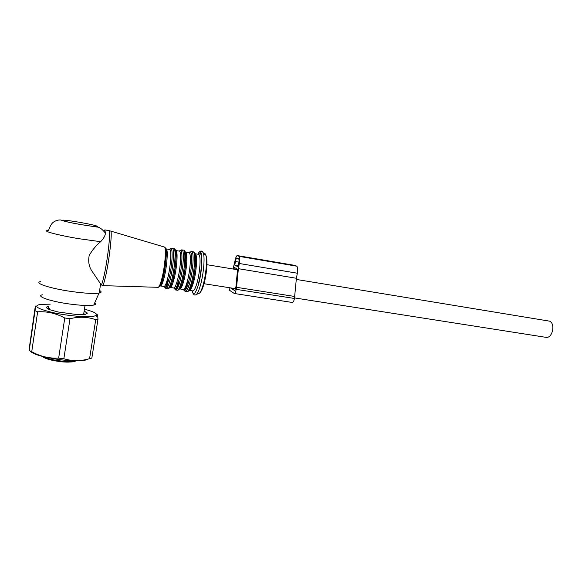 <?xml version="1.0" encoding="UTF-8"?>
<svg xmlns="http://www.w3.org/2000/svg" width="582" height="582" viewBox="0 0 582 582"><rect width="100%" height="100%" fill="white"/><g stroke="black" fill="none" stroke-linecap="round" stroke-linejoin="round"><path stroke-width="0.87" d="M548.877 321.038L549.655 321.169C552.427 322.544 553.387 325.753 552.551 330.802C551.147 335.552 548.986 337.735 546.062 337.356L294.557 297.919M83.779 313.48L84.652 314.447M48.422 309.173L49.557 308.504M35.051 310.737L35.349 306.008L29.238 348.385L29.18 350.495L31.734 351.717C40.26 356.41 49.23 358.548 58.651 358.134L63.853 358.752C71.957 361.138 80.047 361.24 88.108 359.072L91.847 358.076L97.965 319.314L95.71 319.714C87.773 316.819 79.203 316.484 69.993 318.71L64.769 318.005C56.054 313.32 47.011 311.254 37.641 311.807L35.051 310.737L29.18 350.495M30.293 351.07C33.807 356.715 71.957 363.008 85.03 360.156L87.169 359.669M84.448 309.188C94.291 311.799 98.103 313.938 95.892 315.59L93.767 316.244C87.089 317.561 67.614 315.88 52.816 312.585C37.241 308.744 32.999 306.023 40.085 304.415L50.205 304.16M96.547 314.258C97.158 314.018 97.572 314.978 97.798 317.154L97.965 319.314M84.776 311.385L87.227 313.312L85.343 314.345L76.475 314.506L58.142 311.996L49.848 309.733L46.276 307.66L46.269 307.209L48.459 306.27L48.059 308.918M49.303 308.584L47.942 308.62M95.71 319.714L89.57 358.694M69.993 318.71L63.853 358.752M64.769 318.005L58.651 358.134M37.641 311.807L31.734 351.717M100.642 241.69C103.727 238.453 105.32 235.579 105.422 233.069C101.974 228.952 99.253 226.958 97.259 227.082L80.869 224.587C72.619 223.132 63.889 221.4 61.146 220.069C59.08 219.763 56.92 220.2 54.672 221.378C53.508 222.128 51.107 222.942 48.51 230.523C40.442 230.53 57.567 235.193 79.378 238.773L100.642 241.69C96.27 245.277 92.458 249.845 89.228 255.389C87.911 261.82 89.097 267.458 92.778 272.296L100.621 283.965L102.345 285.638C103.16 285.755 104.389 281.972 106.048 274.289C109.431 258.663 112.246 233.193 110.871 231.185L110.34 230.981M105.422 233.069L104.84 229.89L104.018 231.127M42.355 294.798C35.48 296.209 50.307 301.396 69.222 303.964C80.949 305.528 89.126 305.892 93.753 305.063C95.885 304.568 96.219 303.811 94.764 302.778M40.835 281.521C32.978 282.801 49.805 288.439 71.317 291.48C84.63 293.328 93.869 293.874 99.035 293.102L99.187 293.073C101.603 292.564 101.741 291.706 99.587 290.505M238.336 265.698L234.786 265.108L238.125 266.854L238.78 263.231C239.158 260.78 239.1 259.296 238.613 258.764L237.005 257.993C236.43 257.979 235.899 259.157 235.419 261.536L234.786 265.108M233.862 269.139L234.466 267.538L237.587 269.211L235.921 286.926L234.772 290.665L230.537 287.879M234.473 293.517L292.259 302.458C293.117 302.553 293.852 301.221 294.456 298.464L236.183 289.341C235.608 292.171 234.975 293.554 234.291 293.488L229.468 290.236L229.01 287.639M294.456 298.464L296.398 278.276L297.344 273.22C297.948 269.393 297.744 267.051 296.74 266.185L294.681 265.363L237.427 255.6C236.51 255.585 235.666 257.484 234.902 261.274L233.062 269.008M237.427 255.6L239.057 256.356C239.835 257.2 239.922 259.579 239.318 263.5L238.387 268.688L296.398 278.276M294.827 296.493L236.547 287.319L238.387 268.688M236.547 287.319L236.183 289.341M43.475 356.693L44.181 357.079C50.248 360.353 69.818 362.666 75.311 360.804M44.843 357.915C51.427 361.509 73.427 363.503 75.82 360.804C73.761 361.655 76.562 361.567 68.48 362.106C58.724 362.353 43.548 358.723 42.748 356.504M87.096 312.854L87.002 313.443M46.211 307.609L46.269 307.209M48.284 306.321L47.913 308.816M108.819 230.574L109.19 230.639C110.755 231.563 107.903 257.899 104.418 274.093C103.203 279.833 102.192 283.449 101.384 284.947M102.512 285.638L157.94 287.312C158.988 287.399 160.261 284.634 161.767 278.996C164.83 267.582 166.437 248.856 164.553 247.081L163.818 246.863M164.888 247.801C167.398 246.542 166.088 266.418 162.778 278.669C161.541 283.325 160.443 285.966 159.475 286.577M160.326 285.929L160.217 285.915C160.348 286.635 161.236 284.176 162.88 278.545C166.263 266.527 166.721 247.525 166.314 248.929C168.278 249.743 166.881 267.509 163.942 278.356C162.451 283.885 161.207 286.402 160.217 285.915L160.072 285.769M169.384 249.445L169.842 249.518C171.857 250.347 170.49 268.091 167.521 278.916C166.016 284.438 164.75 286.948 163.738 286.453L160.654 285.98M162.785 282.226L162.793 278.64M166.146 256.647L166.263 256.211M169.871 249.547C173.363 243.72 172.636 265.574 168.751 279.6C166.758 286.693 165.244 288.992 164.233 286.504M165.288 265.567L165.499 264.352M172.112 248.158L172.468 248.274C174.702 249.169 173.24 268.498 169.98 280.277C168.329 286.271 166.939 288.992 165.812 288.446L164.91 285.864M173.48 248.441L173.996 248.529C176.251 249.431 174.804 268.753 171.53 280.524C169.871 286.504 168.467 289.225 167.332 288.679L166.306 288.527M166.896 288.083L166.219 283.143M174.542 249.46C177.277 247.939 176.12 267.909 172.679 280.211C171.443 284.722 170.315 287.326 169.297 288.025M167.892 286.439L167.609 278.931M175.568 250.486L176.048 250.566C178.15 251.402 176.841 269.11 173.822 279.906C172.287 285.398 170.984 287.901 169.922 287.399L169.835 287.333M179.052 251.068L179.547 251.155C181.7 251.999 180.427 269.684 177.379 280.459C175.822 285.944 174.505 288.439 173.414 287.93L170.388 287.472M172.308 281.819L172.308 281.273M176.091 256.829L176.215 256.436M179.503 251.148C183.148 245.444 182.588 267.218 178.601 281.135C176.557 288.163 174.978 290.454 173.865 288.01M175.815 261.798L175.924 261.311M181.78 249.794L182.159 249.911C184.545 250.835 183.177 270.099 179.823 281.819C178.128 287.77 176.673 290.476 175.473 289.923L174.52 287.537M183.119 250.071L183.672 250.165C186.08 251.089 184.727 270.354 181.366 282.059C179.656 288.01 178.194 290.709 176.979 290.149L176.004 290.003M176.557 289.632L175.764 285.304M184.254 251.068C187.069 249.94 185.993 269.655 182.493 281.746C181.264 286.111 180.114 288.679 179.06 289.458M177.539 288.185L177.052 281.601M185.265 252.086L185.702 252.188C187.95 253.054 186.727 270.703 183.621 281.433C182.042 286.904 180.689 289.385 179.554 288.876L179.54 288.861M178.536 285.893L178.383 280.895M188.655 252.69L189.172 252.777C191.471 253.643 190.285 271.277 187.149 281.986C185.556 287.45 184.174 289.916 183.017 289.407L180.049 288.948M181.81 284.322L181.788 283.834M185.898 257.397L186.022 257.033M189.048 252.755C192.86 247.103 192.467 268.819 188.372 282.663C186.276 289.625 184.625 291.902 183.425 289.501M185.811 261.005L185.92 260.605M191.369 251.417L191.769 251.533C194.308 252.479 193.042 271.692 189.594 283.339C187.848 289.269 186.335 291.946 185.054 291.386L184.05 289.152M192.686 251.693L193.268 251.788C195.836 252.741 194.577 271.94 191.122 283.579C189.368 289.501 187.84 292.179 186.553 291.611L185.614 291.466M186.138 291.16L185.258 287.29M193.893 252.675C196.789 251.904 195.785 271.379 192.235 283.267C191.005 287.486 189.848 290.018 188.757 290.869M187.12 289.865L186.466 284.22M193.348 282.961C191.762 288.286 190.365 290.76 189.165 290.367C189.616 290.84 190.678 288.417 192.344 283.136C195.792 272.012 196.243 253.607 195.283 253.803C197.669 254.683 196.534 272.281 193.348 282.961M188.073 287.864L187.804 282.197M194.89 253.687L198.731 254.385C201.161 255.272 200.062 272.849 196.847 283.507C195.21 288.934 193.777 291.386 192.54 290.862L189.63 290.418M191.267 286.562L191.238 286.126M195.61 260.925L195.719 260.561M198.397 254.269C202.638 247.481 202.587 269.961 198.171 284.438M197.822 254.232C202.798 243.829 203.336 268.549 198.258 285.18C195.457 293.91 193.435 295.787 192.176 290.804M200.514 252.261C201.808 250.646 202.783 251.024 203.445 253.396C205.017 258.655 203.344 275.686 200.186 286.111C198.906 290.403 197.669 293.168 196.469 294.397L195.596 294.921M194.744 271.081L194.992 269.648M198.28 293.684L199.466 293.219C200.586 292.077 201.743 289.523 202.936 285.558C205.868 275.941 207.403 260.263 205.919 255.374C205.424 253.577 204.711 253.01 203.787 253.665M203.656 285.187L201.648 290.243M80.854 224.557C91.738 226.362 97.405 226.995 97.856 226.456C96.125 225.554 89.992 224.165 79.45 222.28C68.916 220.52 63.154 219.858 62.179 220.294C63.562 221.16 69.789 222.579 80.854 224.557M238.94 262.126L235.419 261.536M296.704 266.17L239.027 256.349M297.344 273.22L239.318 263.5M206.937 264.708L237.587 269.757M296.42 279.447L549.655 321.169M204.02 283.725L235.608 288.679M83.619 314.484L85.023 305.455M85.03 360.156L88.108 359.072M95.892 315.59L97.798 317.154M158.086 287.319C159.715 287.173 161.25 284.329 162.676 278.793C165.659 267.4 167.623 249.198 164.553 247.081L109.19 230.639L104.84 229.89M166.314 248.929L169.711 249.496M164.451 270.877L164.342 271.758M165.812 288.446L164.415 286.395M164.655 270.012L165.383 265.239M167.681 288.788C169.42 288.825 171.05 286.009 172.57 280.335C175.771 268.571 177.59 249.714 173.996 248.529L172.468 248.274L170.519 248.885M179.365 251.126L176.048 250.566C176.673 250.245 176.07 268.833 172.781 280.088C171.093 285.682 170.14 288.119 169.922 287.399L170.082 287.421M173.429 277.156L173.4 277.556M175.473 289.923L174.047 287.945M173.407 279.884L173.618 276.305M177.35 290.258C179.14 290.302 180.82 287.501 182.392 281.877C185.68 270.179 187.382 251.366 183.672 250.165L182.159 249.911L180.1 250.558M188.946 252.733L185.702 252.188C186.495 251.933 185.971 270.434 182.603 281.615C180.987 286.882 179.991 289.327 179.591 288.941M185.825 260.729L185.723 261.122M182.704 280.975L182.675 281.564M185.054 291.386L183.599 289.458M182.843 281.484L182.901 279.964M186.946 291.72C188.786 291.764 190.518 288.985 192.125 283.405C195.516 271.772 197.094 253.01 193.268 251.788L191.769 251.533L189.594 252.224M192.024 283.74L192.016 284.278M198.062 253.803C200.164 250.231 201.961 250.093 203.445 253.396L205.919 255.374C208.167 260.794 206.465 275.744 203.569 285.275C202.369 289.254 201.001 291.902 199.466 293.219L196.469 294.397C194.919 295.583 193.675 295.023 192.744 292.71M99.187 293.073L100.621 283.965M93.753 305.063L99.035 293.102M296.74 266.185L239.057 256.356"/></g></svg>
